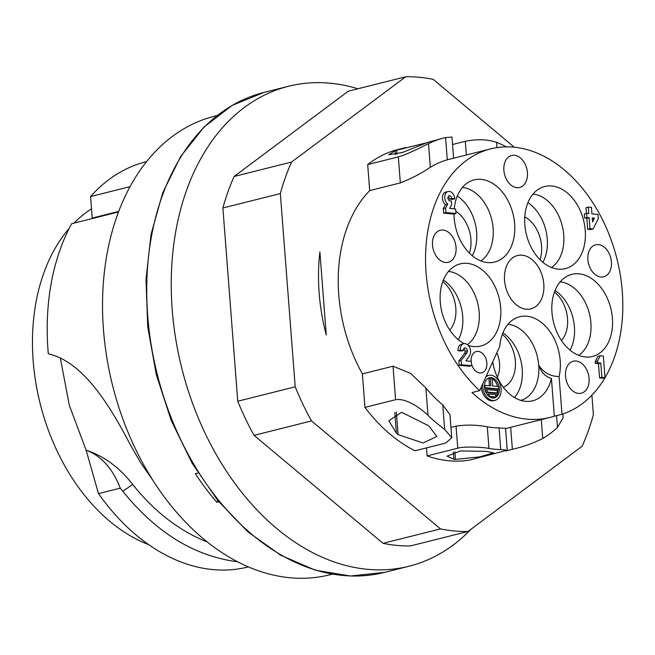 <?xml version="1.0" encoding="UTF-8"?>
<svg xmlns="http://www.w3.org/2000/svg" width="655" height="655" viewBox="0 0 655 655"><rect width="100%" height="100%" fill="white"/><g stroke="black" fill="none" stroke-linecap="round" stroke-linejoin="round"><path stroke-width="0.98" d="M319.886 252.003L326.272 334.983A164.954 114.797 75.9 0 1 319.886 252.003M237.569 561.777C194.429 556.193 156.177 532.687 122.812 491.258L120.283 488.147C112.676 468.546 101.288 455.888 86.124 450.173L69.315 405.339L60.35 358.072M120.283 488.147L98.496 493.624L86.124 450.182C104.079 456.126 119.595 467.547 132.687 484.454C154.474 511.711 179.347 530.902 207.316 542.021M118.514 211.95L71.657 223.723A208.945 145.402 75.9 0 0 48.314 353.815C81.744 361.47 107.666 401.228 130.353 444.851L141.062 463.355L153.082 480.598M118.719 211.409L92.24 218.066L90.587 196.557L130.058 186.642M91.79 218.664A192.488 133.956 -104.1 0 1 92.24 218.066M122.567 490.972A181.451 126.276 75.9 0 0 122.812 491.258L132.695 484.454M146.597 161.605L146.221 161.695A208.945 145.402 75.9 0 0 90.587 196.557M98.496 493.624A208.945 145.402 75.9 0 0 248.024 566.993L248.401 566.902M91.528 208.781A181.451 126.276 75.9 0 0 74.015 223.134M69.234 228.325A181.451 126.276 75.9 0 0 40.192 403.767A181.451 126.276 75.9 0 0 148.693 544.657M470.953 529.281A247.434 172.191 -104.1 0 1 409.056 566.231A247.434 172.191 -104.1 0 1 172.216 309.75A247.434 172.191 -104.1 0 1 288.503 86.28A247.434 172.191 -104.1 0 1 330.079 83.193A247.434 172.191 -104.1 0 1 357.949 88.777M496.858 352.717A23.645 16.457 -104.1 0 1 497.309 377.092M484.88 385.255L485.068 387.686L498.84 388.972L498.651 386.54L492.65 385.983L492.052 378.205L490.284 378.041L490.882 385.82L484.479 385.353M487.033 389.61L487.222 392.034L497.333 392.984L497.145 390.552L487.033 389.61L485.658 389.954L485.83 392.23M489.187 393.958L495.63 394.564L495.819 396.987L489.375 396.39L489.187 393.958L487.811 394.302L487.893 395.374M442.764 281.584A29.647 20.633 -104.1 0 1 449.756 330.087M502.287 334.435A29.647 20.633 -104.1 0 1 515.452 363.378A29.647 20.633 -104.1 0 1 503.302 387.236M554.474 292.024A29.647 20.633 -104.1 0 1 561.466 340.526M485.068 387.686L484.569 387.809M484.61 388.12L497.464 389.316L498.84 388.972M490.284 378.041L488.908 378.385L489.473 385.68M487.222 392.034L485.904 392.37M485.912 392.386L495.95 393.327L497.333 392.984M489.621 396.889L495.819 396.987M524.761 216.887A29.647 20.633 -104.1 0 1 540.007 259.707M458.344 339.74A38.489 26.781 75.9 0 0 443.353 280.045M514.437 397.519A38.489 26.781 75.9 0 0 502.876 332.904M570.055 350.179A38.489 26.781 75.9 0 0 555.063 290.493M488.712 377.984A10.39 7.23 -104.1 0 1 490.243 378.05M492.093 378.696A10.39 7.23 -104.1 0 1 497.554 386.442M497.972 389.193A10.39 7.23 -104.1 0 1 495.786 396.586M495.221 397.143A10.39 7.23 -104.1 0 1 493.747 398.043M542.897 262.344A38.489 26.781 75.9 0 0 527.905 202.657M484.503 387.146A10.39 7.23 -104.1 0 1 489.383 377.763A10.39 7.23 -104.1 0 1 498.93 386.082A10.39 7.23 -104.1 0 1 494.451 397.921A10.39 7.23 -104.1 0 1 484.503 387.146M594.453 218.18L592.554 221.865L592.251 217.976L594.453 218.18L592.308 218.721M482.8 383.74A12.863 8.957 75.9 0 0 482.735 386.982A12.863 8.957 75.9 0 0 495.049 400.32A12.863 8.957 75.9 0 0 500.6 385.664A12.863 8.957 75.9 0 0 488.786 375.364A12.863 8.957 75.9 0 0 485.854 377.002M455.962 213.489L455.61 208.953L449.649 208.396L451.688 204.516L451.418 201.052L450.01 200.921A2.636 1.834 -104.1 0 1 447.963 198.465A2.636 1.834 -104.1 0 1 449.166 195.771A2.636 1.834 -104.1 0 1 451.688 198.506L454.832 198.801A7.058 4.912 75.9 0 0 448.069 191.506A7.058 4.912 75.9 0 0 444.729 196.926A7.058 4.912 75.9 0 0 447.758 204.147L445.564 208.02L445.916 212.556L455.962 213.489L453.661 214.07L443.615 213.129L443.271 208.593L445.466 204.72A7.058 4.912 -104.1 0 1 442.428 197.507A7.058 4.912 -104.1 0 1 445.777 192.079L448.069 191.506M465.828 360.864L469.357 356.05A7.901 5.502 75.9 0 0 470.536 351.113A7.148 4.978 75.9 0 0 463.691 343.703A7.148 4.978 75.9 0 0 460.334 350.163L463.47 350.458A2.751 1.916 -104.1 0 1 464.763 347.969A2.751 1.916 -104.1 0 1 467.392 350.826A3.586 2.497 -104.1 0 1 466.925 352.816L461.12 360.422L461.456 364.745L471.657 365.703L471.322 361.38L465.828 360.864M603.353 356.025L600.217 355.731L597.507 361.052L597.638 362.788L600.782 363.075L601.88 377.337L605.015 377.632L603.353 356.025M589.958 228.701L593.102 228.996L598.375 218.549L598.056 214.439L591.94 213.874L591.44 207.389L588.296 207.095L588.796 213.579L586.602 213.374L586.913 217.476L589.115 217.681L589.958 228.701L587.666 229.275L586.814 218.262L584.62 218.058L584.301 213.948L586.602 213.374M462.414 187.436A39.038 27.166 -104.1 0 1 493.125 228.382A39.038 27.166 -104.1 0 1 480.868 260.911M448.478 271.432A39.038 27.166 -104.1 0 1 479.182 312.378A39.038 27.166 -104.1 0 1 467.318 344.636M508.002 324.282A39.038 27.166 -104.1 0 1 538.705 365.228A39.038 27.166 -104.1 0 1 520.782 400.377M560.197 281.879A39.038 27.166 -104.1 0 1 590.9 322.817A39.038 27.166 -104.1 0 1 578.652 355.346M481.335 386.966A12.863 8.957 75.9 0 0 481.359 387.334A12.863 8.957 75.9 0 0 493.673 400.672L495.049 400.32M488.786 375.364L487.402 375.708A12.863 8.957 75.9 0 0 486.247 376.126M492.716 361.855A42.338 29.467 75.9 0 0 526.915 401.417A42.338 29.467 75.9 0 0 551.436 378.434C545.492 376.797 541.251 372.392 538.705 365.228C543.765 372.76 550.56 376.519 559.092 376.51L561.998 414.271L554.335 416.195A137.46 95.663 -104.1 0 1 550.004 417.44A137.46 95.663 -104.1 0 1 472.009 392.558L479.673 390.634L499.79 346.241A42.338 29.467 -104.1 0 1 516.427 317.863A42.338 29.467 -104.1 0 1 549.561 331.037A42.338 29.467 -104.1 0 1 559.092 376.51M451.688 198.506L449.395 199.087A2.636 1.834 75.9 0 0 448.167 196.664M454.832 198.801L452.531 199.382L449.395 199.087M447.758 204.147L445.466 204.72M445.564 208.02L443.271 208.593M445.916 212.556L443.615 213.129M460.334 350.163L458.033 350.736A7.148 4.978 -104.1 0 1 461.39 344.284L463.691 343.703M463.47 350.458L461.169 351.031L458.033 350.736M467.392 350.826L465.099 351.399A2.751 1.916 75.9 0 0 463.756 348.828M466.925 352.816L464.624 353.397A3.586 2.497 75.9 0 0 465.099 351.399M461.12 360.422L458.827 361.003L464.624 353.397M461.456 364.745L459.155 365.326L458.827 361.003M471.657 365.703L469.357 366.276L459.155 365.326M600.217 355.731L597.917 356.312L595.207 361.634L597.507 361.052M600.782 363.075L598.482 363.656L595.346 363.361L595.207 361.634M595.346 363.361L597.638 362.788M601.88 377.337L599.579 377.91L598.482 363.656M605.015 377.632L602.715 378.205L599.579 377.91M593.102 228.996L590.802 229.569L587.666 229.275M588.296 207.095L586.004 207.676L586.446 213.407M586.913 217.476L584.62 218.058M589.115 217.681L586.814 218.262M471.15 361.363A10.996 7.655 -104.1 0 1 476.324 351.522A10.996 7.655 -104.1 0 1 486.853 362.919A10.996 7.655 -104.1 0 1 481.679 372.851A10.996 7.655 -104.1 0 1 471.502 363.73M589.066 378.312A16.498 11.479 -104.1 0 1 581.312 393.213A16.498 11.479 -104.1 0 1 566.157 380.006A16.498 11.479 -104.1 0 1 573.272 361.216A16.498 11.479 -104.1 0 1 589.066 378.312M543.797 284.033A27.494 19.134 -104.1 0 1 530.877 308.857A27.494 19.134 -104.1 0 1 505.619 286.857A27.494 19.134 -104.1 0 1 517.483 255.532A27.494 19.134 -104.1 0 1 543.797 284.033M611.434 261.902A16.498 11.479 -104.1 0 1 603.681 276.803A16.498 11.479 -104.1 0 1 588.534 263.597A16.498 11.479 -104.1 0 1 595.649 244.806A16.498 11.479 -104.1 0 1 611.434 261.902M456.052 247.377A16.498 11.479 -104.1 0 1 448.298 262.278A16.498 11.479 -104.1 0 1 433.143 249.072A16.498 11.479 -104.1 0 1 440.258 230.273A16.498 11.479 -104.1 0 1 456.052 247.377M527.431 172.568A16.498 11.479 -104.1 0 1 519.677 187.469A16.498 11.479 -104.1 0 1 504.522 174.271A16.498 11.479 -104.1 0 1 511.637 155.472A16.498 11.479 -104.1 0 1 527.431 172.568M464.141 343.621A42.338 29.467 -104.1 0 1 440.34 303.011A42.338 29.467 -104.1 0 1 456.903 265.013A42.338 29.467 -104.1 0 1 500.682 307.784A42.338 29.467 -104.1 0 1 477.397 346.585A42.338 29.467 -104.1 0 1 468.079 345.332M454.259 208.83A42.338 29.467 -104.1 0 1 470.847 181.017A42.338 29.467 -104.1 0 1 514.625 223.797A42.338 29.467 -104.1 0 1 491.332 262.589A42.338 29.467 -104.1 0 1 454.03 213.98M585.242 230.396A42.338 29.467 -104.1 0 1 561.949 269.189A42.338 29.467 -104.1 0 1 526.456 234.752A42.338 29.467 -104.1 0 1 541.464 187.625A42.338 29.467 -104.1 0 1 585.242 230.396M533.031 194.044A39.038 27.166 -104.1 0 1 563.742 234.981A39.038 27.166 -104.1 0 1 551.485 267.51M612.4 318.232A42.338 29.467 -104.1 0 1 589.107 357.024A42.338 29.467 -104.1 0 1 553.614 322.579A42.338 29.467 -104.1 0 1 568.622 275.452A42.338 29.467 -104.1 0 1 612.4 318.232M426.921 142.716L396.594 150.208A159.46 110.965 75.9 0 0 395.08 150.765L388.775 154.736L402.498 152.451L426.487 142.88A159.46 110.965 -104.1 0 1 428.002 142.315L443.975 137.935A159.46 110.965 75.9 0 0 428.509 143.617C421.64 147.007 406.092 154.981 398.33 156.873L367.692 164.569A159.46 110.965 -104.1 0 1 398.019 149.479L405.56 147.58M398.076 434.601L423.048 443.017L436.844 436.484L429.483 426.716A159.46 110.965 -104.1 0 1 427.821 425.349L401.621 412.29L388.849 420.764L396.414 433.242A159.46 110.965 75.9 0 0 398.076 434.601L396.349 412.126M455.446 459.392L479.902 456.863L493.551 452.826L486.845 451.508A159.46 110.965 -104.1 0 1 485.273 451.36L460.596 450.927L447.029 456.142L453.874 459.245A159.46 110.965 75.9 0 0 455.446 459.392L454.857 451.729M505.611 451.008L512.374 449.305C522.919 446.923 533.047 443.329 542.741 438.506A159.46 110.965 75.9 0 0 557.471 427.453L563.161 417.636L562.874 413.976M427.117 455.905L457.755 448.208C462.79 446.391 482.555 446.956 488.966 448.462A159.46 110.965 75.9 0 0 500.739 449.559L507.232 450.198L470.274 459.941A159.46 110.965 -104.1 0 1 427.117 455.905L426.495 447.889M450.943 427.42L456.052 426.143C466.27 424.563 476.684 424.792 487.304 426.823A137.46 95.663 75.9 0 0 499.077 427.928L505.472 428.305M364.95 407.402L395.587 399.706C400.516 398.969 406.206 400.418 412.642 404.053C416.081 405.322 427.412 414.197 427.993 415.344A159.46 110.965 75.9 0 0 444.647 429.336L451.745 437.794L445.67 443.075L415.033 450.771A159.46 110.965 -104.1 0 1 364.95 407.402L362.379 373.899L393.016 366.202L410.693 373.448L425.881 387.981A137.46 95.663 75.9 0 0 442.772 404.937L449.952 414.672L451.745 437.786M449.174 159.312L447.283 159.812A137.46 95.663 75.9 0 0 430.327 167.295C421.198 173.477 411.193 178.684 400.336 182.909L369.698 190.605L367.692 164.569M453.604 158.191L451.975 137.059L445.572 137.55A159.46 110.965 75.9 0 0 443.975 137.935M554.335 416.195L551.436 378.434M561.998 414.271A137.46 95.663 75.9 0 0 619.761 271.899A137.46 95.663 75.9 0 0 513.79 147.162A137.46 95.663 75.9 0 0 490.693 148.873A137.46 95.663 75.9 0 0 425.725 250.791A137.46 95.663 75.9 0 0 479.673 390.634M506.43 146.859A159.46 110.965 75.9 0 0 496.572 142.315C487.353 139.286 476.93 138.95 465.304 141.3L452.548 144.501M369.698 190.605A137.46 95.663 75.9 0 0 362.379 373.899M514.298 147.211L433.233 79.353A230.937 160.712 -104.1 0 0 405.707 76.782L291.573 162.039L234.122 176.465A230.937 160.712 75.9 0 0 227.973 191.792A230.937 160.712 75.9 0 0 222.888 208.003L280.332 193.569A230.937 160.712 -104.1 0 1 285.424 177.358A230.937 160.712 -104.1 0 1 291.573 162.039M280.332 193.569L295.2 386.81L237.757 401.245A230.937 160.712 75.9 0 0 254.042 435.346L311.493 420.919A230.937 160.712 -104.1 0 1 295.2 386.81M311.493 420.919L440.496 528.904L383.044 543.331A230.937 160.712 75.9 0 0 410.579 545.902L468.022 531.475A230.937 160.712 -104.1 0 1 440.496 528.904M468.022 531.475L582.156 446.219A230.937 160.712 -104.1 0 0 593.389 414.689L591.891 395.161M383.044 543.331L254.042 435.346M237.757 401.245L222.888 208.003M234.122 176.465L348.255 91.209L405.707 76.782M455.79 211.229A29.647 20.633 -104.1 0 1 469.389 253.108M472.28 255.745A38.489 26.781 75.9 0 0 457.288 196.058M218.795 501.738L216.83 502.238A236.439 164.536 -104.1 0 1 195.354 473.688L198.064 473M216.83 502.238L217.919 500.666M217.1 115.55L214.586 116.181A236.439 164.536 75.9 0 0 112.603 385.574A236.439 164.536 75.9 0 0 329.784 574.803L332.298 574.173M288.503 86.28L263.99 92.429A247.434 172.191 75.9 0 0 157.266 374.357A247.434 172.191 75.9 0 0 384.55 572.388L409.056 566.231M395.08 150.765L395.383 154.678M396.914 154.269L396.594 150.208M394.818 412.413L396.414 433.242M453.325 452.081L453.874 459.245M557.471 427.453L556.562 415.638M541.284 419.634L542.741 438.506M510.679 427.322L512.374 449.305M500.739 449.559L499.077 427.928M487.304 426.823L488.966 448.462M456.052 426.143L457.755 448.208M444.647 429.336L442.772 404.937M425.881 387.981L427.993 415.344M395.587 399.706L393.016 366.202M428.509 143.617L430.327 167.295M400.336 182.909L398.33 156.873M447.283 159.812L445.572 137.55M465.304 141.3L466.352 154.989M496.572 142.315L496.981 147.612M263.99 92.429L232.222 105.357L204.065 127.037L180.6 156.586L162.702 192.848L151.027 234.424L145.983 279.734L147.768 327.066L156.291 374.603L171.242 420.518L192.038 463.077L217.886 500.625L247.827 531.754L280.733 555.252L315.374 570.21L350.441 576.015L384.55 572.388M507.232 450.198L505.57 428.55M490.693 148.873L449.174 159.304M550.004 417.44L505.57 428.599"/></g></svg>
